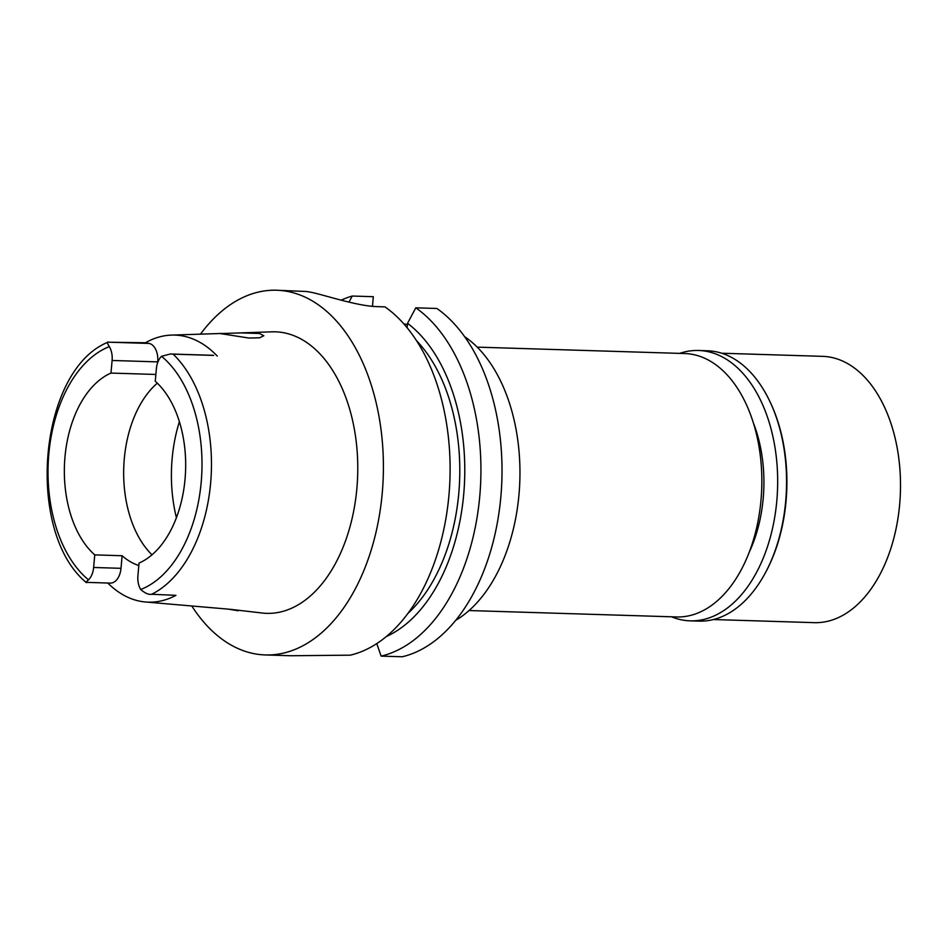 <?xml version="1.0" encoding="UTF-8"?>
<svg xmlns="http://www.w3.org/2000/svg" width="947" height="947" viewBox="0 0 947 947"><rect width="100%" height="100%" fill="white"/><g stroke="black" fill="none" stroke-linecap="round" stroke-linejoin="round"><path stroke-width="1.42" d="M107.792 583.032A133.302 82.069 91.8 0 0 145.069 601.961A133.302 82.069 91.8 0 0 175.929 595.343L151.674 594.266C148.738 594.846 145.08 593.26 140.701 589.519A16.679 10.275 91.8 0 1 137.919 575.681L139.043 563.086A98.464 60.62 -88.2 0 0 185.044 479.206A98.464 60.62 -88.2 0 0 155.261 381.274L156.385 368.679A16.679 10.275 91.8 0 1 161.511 356.309L170.306 354L213.655 355.409A16.679 10.275 -88.2 0 0 212.696 355.303L170.306 354M152.017 554.812A98.464 60.62 91.8 0 1 124.294 458.786A98.464 60.62 91.8 0 1 157.32 383.18M155.876 374.456L110.977 373.071A98.464 60.62 -88.2 0 0 64.976 456.951A98.464 60.62 -88.2 0 0 94.747 554.883L93.635 567.478A16.679 10.275 91.8 0 1 88.509 579.848C85.668 582.251 85.266 583.08 87.313 582.346M157.652 362.713L157.723 361.884A16.679 10.275 -88.2 0 0 149.034 343.43L145.436 342.767A134.462 82.78 91.8 0 1 171.549 335.096A134.462 82.78 91.8 0 1 217.254 356.072M110.977 373.071L112.101 360.476A16.679 10.275 91.8 0 0 109.319 346.638C107.023 342.968 106.833 341.488 108.751 342.21L107.674 342.329C38.567 370.62 24.977 531.587 86.07 582.346L110.314 583.103A16.679 10.275 -88.2 0 0 121.003 568.318L122.127 555.735L94.747 554.883M122.127 555.735A98.464 60.62 -88.2 0 0 138.818 565.513M229.955 609.264L263.266 613.147A140.831 86.71 -88.2 0 0 356.865 488.498A140.831 86.71 -88.2 0 0 271.955 331.829L220.426 333.593L248.99 338.055L259.585 337.795L263.834 335.747L259.395 333.474L239.911 332.87M145.436 342.767L108.751 342.21M238.289 610.779L228.239 609.122L145.069 601.961M200.492 334.149A182.451 112.326 91.8 0 1 276.619 290.232A182.451 112.326 91.8 0 1 382.233 493.198A182.451 112.326 91.8 0 1 265.361 654.945A182.451 112.326 91.8 0 1 192.075 606.411M265.361 654.945L290.765 655.738L350.307 655.17A182.451 112.326 -88.2 0 0 448.937 495.269A182.451 112.326 -88.2 0 0 384.979 306.875L377.581 306.639C358.629 306.319 327.638 296.056 313.493 292.812A182.451 112.326 -88.2 0 0 306.437 291.51L276.619 290.232M381.12 656.117L402.215 656.768A182.451 112.326 -88.2 0 0 500.845 496.867A182.451 112.326 -88.2 0 0 436.887 308.473L415.792 307.822A182.451 112.326 91.8 0 1 479.762 496.216A182.451 112.326 91.8 0 1 381.12 656.117L376.776 643.617M407.435 324.572L403.848 323.91M372.455 306.319L373.319 296.695L352.225 296.044L348.97 302.129M341.157 300.163A182.451 112.326 91.8 0 1 352.225 296.044M407.139 327.792L407.541 323.294L415.792 307.822M408.027 613.325A159.274 98.062 -88.2 0 0 458.774 493.387A159.274 98.062 -88.2 0 0 416.455 340.589M407.541 323.294A167.37 103.045 91.8 0 1 463.71 494.298A167.37 103.045 91.8 0 1 386.4 636.502M455.779 620.285A152.325 93.789 -88.2 0 0 518.98 494.594A152.325 93.789 -88.2 0 0 464.539 336.587M469.061 610.543L676.584 616.947A131.763 81.122 -88.2 0 0 760.997 500.134A131.763 81.122 -88.2 0 0 684.717 353.539L477.193 347.135M749.219 552.279A112.942 69.533 -88.2 0 0 763.199 498.43A112.942 69.533 -88.2 0 0 753.232 422.563M713.482 619.539L814.313 622.653A133.219 82.01 -88.2 0 0 899.65 504.55A133.219 82.01 -88.2 0 0 822.541 356.344L721.709 353.231M770.858 403.576L771.45 404.854A133.219 82.01 91.8 0 1 786.057 501.046A133.219 82.01 91.8 0 1 766.312 571.077L765.649 572.319A135.243 83.265 -88.2 0 0 785.702 501.223A135.243 83.265 -88.2 0 0 770.858 403.576A135.243 83.265 -88.2 0 0 707.409 350.769L698.519 350.485A135.243 83.265 91.8 0 1 776.8 500.951A135.243 83.265 91.8 0 1 690.162 620.841A135.243 83.265 91.8 0 1 671.53 616.793M690.162 620.841L699.064 621.114A135.243 83.265 -88.2 0 0 765.649 572.319M679.662 353.385A135.243 83.265 91.8 0 1 698.519 350.485M157.723 361.884L112.101 360.476M88.509 579.848A124.957 76.932 91.8 0 1 48.83 453.85A124.957 76.932 91.8 0 1 109.319 346.638M93.635 567.478L121.003 568.318M161.511 356.309A124.957 76.932 91.8 0 1 201.19 482.319A124.957 76.932 91.8 0 1 140.701 589.519M173.1 354.142A131.893 81.205 91.8 0 1 210.625 483.148A131.893 81.205 91.8 0 1 210.625 483.266A131.893 81.205 91.8 0 1 151.674 594.266M213.655 355.409L174.674 354.202M110.041 342.234L149.034 343.43M176.414 517.725A115.842 71.321 91.8 0 1 172.141 458.632A115.842 71.321 91.8 0 1 179.385 421.711M171.549 335.096L221.657 333.462M406.299 324.371L407.447 324.407"/></g></svg>
